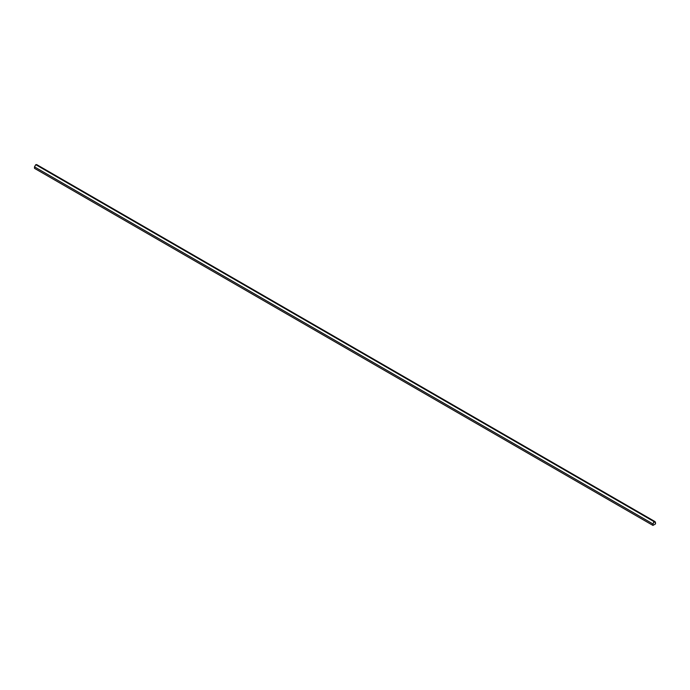 <?xml version="1.0" encoding="UTF-8"?>
<svg xmlns="http://www.w3.org/2000/svg" width="690" height="690" viewBox="0 0 690 690"><rect width="100%" height="100%" fill="white"/><g stroke="black" fill="none" stroke-linecap="round" stroke-linejoin="round"><path stroke-width="1.03" d="M653.525 522.39L654.172 521.812M655.129 521.657L36.665 164.591L35.768 164.677L654.232 521.744L655.129 521.657L655.5 523.943L652.956 525.409L652.956 523.943L34.5 166.876L34.5 168.343L652.956 525.409L34.5 168.343L34.5 166.876L652.956 523.943L654.232 521.744L35.768 164.677L34.5 166.876L35.768 164.677L37.044 165.41M652.956 523.943L652.956 525.409L655.5 523.943L655.5 522.477L654.232 521.744L652.956 523.943"/></g></svg>
